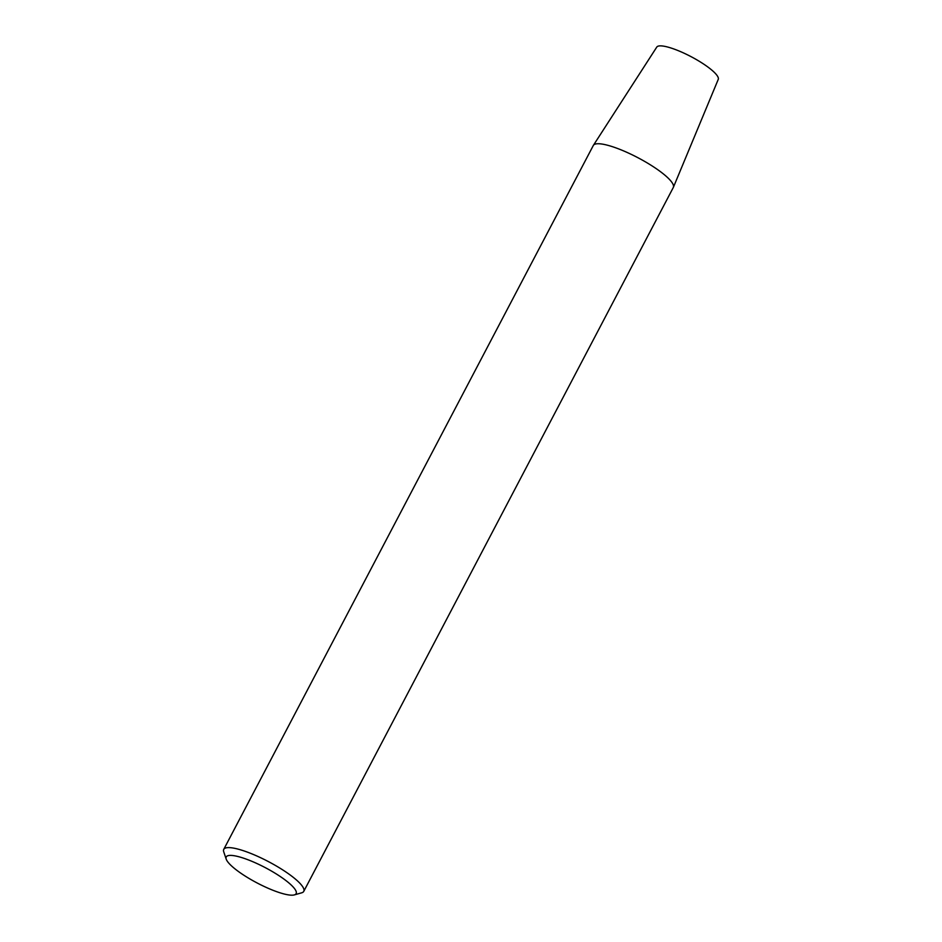 <?xml version="1.0" encoding="UTF-8"?>
<svg xmlns="http://www.w3.org/2000/svg" width="942" height="942" viewBox="0 0 942 942"><rect width="100%" height="100%" fill="white"/><g stroke="black" fill="none" stroke-linecap="round" stroke-linejoin="round"><path stroke-width="1.41" d="M303.76 891.367L673.294 187.505A45.181 9.926 -152.3 0 0 673.377 187.328A45.181 9.926 -152.3 0 0 671.776 182.195A45.181 9.926 -152.3 0 0 629.998 153.77A45.181 9.926 -152.3 0 0 593.389 145.339A45.181 9.926 -152.3 0 0 593.295 145.504L223.76 849.366A45.181 9.926 27.7 0 1 260.063 857.456A45.181 9.926 27.7 0 1 302.241 886.069A45.181 9.926 27.7 0 1 303.76 891.367A45.181 9.926 27.7 0 1 301.687 892.816L294.328 894.9A39.482 8.678 27.7 0 1 257.142 882.972A39.482 8.678 27.7 0 1 226.21 859.139A39.482 8.678 27.7 0 1 253.987 862.213A39.482 8.678 27.7 0 1 294.811 889.001A39.482 8.678 27.7 0 1 294.328 894.9M226.21 859.139L223.749 851.886A45.181 9.926 27.7 0 1 223.76 849.366M673.377 187.328L718.251 79.387A34.736 7.63 -152.3 0 0 690.992 56.614A34.736 7.63 -152.3 0 0 656.762 47.1L593.389 145.339"/></g></svg>
